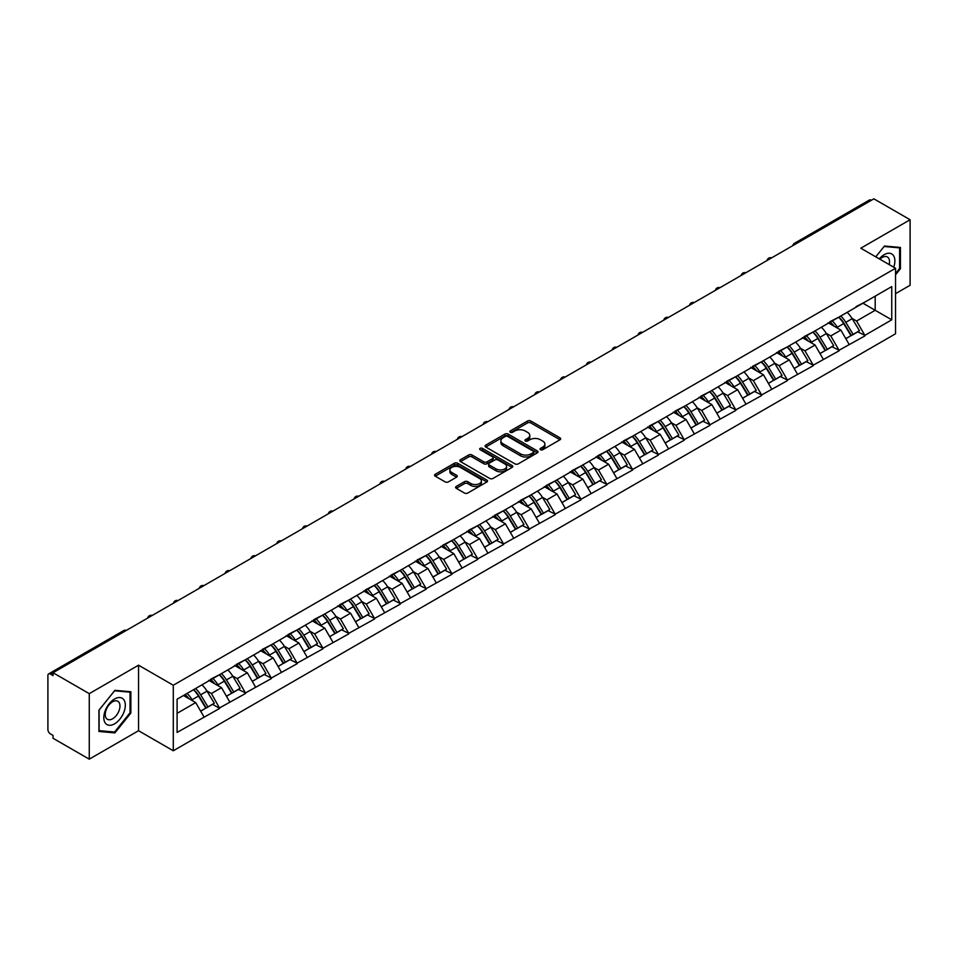 <?xml version="1.0" encoding="UTF-8"?>
<svg xmlns="http://www.w3.org/2000/svg" width="958" height="958" viewBox="0 0 958 958"><rect width="100%" height="100%" fill="white"/><g stroke="black" fill="none" stroke-linecap="round" stroke-linejoin="round"><path stroke-width="1.44" d="M540.504 449.709A1.605 0.922 0 0 0 542.779 449.709L560.023 439.746A2.299 1.329 0 0 0 560.705 438.812A2.299 1.329 0 0 0 560.023 437.866L530.804 420.993A2.299 1.329 0 0 0 527.559 420.993L510.303 430.956A1.605 0.922 0 0 0 509.824 431.615A1.605 0.922 0 0 0 510.303 432.274A1.605 0.922 0 0 0 512.578 432.274L514.805 430.98A7.353 4.239 0 0 1 525.2 430.98L527.63 432.381A7.353 4.239 0 0 1 529.786 435.387A7.353 4.239 0 0 1 527.63 438.381L525.403 439.674A1.605 0.922 0 0 0 524.936 440.333A1.605 0.922 0 0 0 525.403 440.991A1.605 0.922 0 0 0 527.678 440.991L529.906 439.698A7.353 4.239 0 0 1 540.3 439.698L542.731 441.099A7.353 4.239 0 0 1 544.886 444.105A7.353 4.239 0 0 1 542.731 447.111L540.504 448.392A1.605 0.922 0 0 0 540.037 449.051A1.605 0.922 0 0 0 540.504 449.709L540.504 448.392M456.271 486.436A2.299 1.329 0 0 0 455.601 487.371A2.299 1.329 0 0 0 456.271 488.305L464.474 493.047A2.299 1.329 0 0 0 467.72 493.047L486.88 481.982A2.299 1.329 0 0 0 487.55 481.036A2.299 1.329 0 0 0 486.88 480.102L457.649 463.229A2.299 1.329 0 0 0 454.403 463.229L435.243 474.294A2.299 1.329 0 0 0 434.573 475.228A2.299 1.329 0 0 0 435.243 476.162L445.147 481.886A2.299 1.329 0 0 0 448.392 481.886L456.595 477.156A2.299 1.329 0 0 0 457.265 476.21A2.299 1.329 0 0 0 456.595 475.276L451.685 472.438A6.143 3.545 0 0 1 449.889 469.935A6.143 3.545 0 0 1 453.673 466.654A6.143 3.545 0 0 1 460.367 467.42L479.611 478.533A6.143 3.545 0 0 1 481.407 481.036A6.143 3.545 0 0 1 477.623 484.317A6.143 3.545 0 0 1 470.929 483.55L467.72 481.694A2.299 1.329 0 0 0 464.474 481.694L456.271 486.436L456.271 488.305M138.551 665.187L89.262 693.652L53.025 672.732L873.876 198.833L910.1 219.741L860.799 248.206L895.538 268.264L173.29 685.245L138.551 665.187L138.551 730.715L173.29 750.773L173.29 685.245M514.973 463.888A2.299 1.329 0 0 0 518.218 463.888L537.378 452.823A2.299 1.329 0 0 0 538.049 451.889A2.299 1.329 0 0 0 537.378 450.943L508.147 434.07A2.299 1.329 0 0 0 504.902 434.07L485.742 445.135A2.299 1.329 0 0 0 485.071 446.069A2.299 1.329 0 0 0 485.742 447.015L514.973 463.888M480.784 450.056A1.605 0.922 0 0 1 482.413 450.284L482.413 448.368L512.123 465.528A2.299 1.329 0 0 1 512.805 466.462A2.299 1.329 0 0 1 512.123 467.396L492.963 478.461A2.299 1.329 0 0 1 489.718 478.461L460.487 461.588L460.487 459.708A2.299 1.329 0 0 0 459.816 460.654A2.299 1.329 0 0 0 460.487 461.588M460.487 459.708L468.69 454.978A2.299 1.329 0 0 1 471.935 454.978L483.79 461.828A2.299 1.329 0 0 0 487.035 461.828L492.484 458.678A2.299 1.329 0 0 0 493.154 457.744A2.299 1.329 0 0 0 492.484 456.81L480.138 449.685A1.605 0.922 0 0 1 479.671 449.027A1.605 0.922 0 0 1 480.665 448.164A1.605 0.922 0 0 1 482.413 448.368M173.29 750.773L895.538 333.779L895.538 268.264M193.588 689.676A15.675 9.053 -120 0 1 198.953 695.951L206.257 708.01L212.628 704.334L219.693 708.405L211.419 693.508L206.844 690.862M219.693 708.405L177.098 732.427L177.098 699.196L891.742 286.598L891.742 319.84L864.858 335.36L856.584 321.026L851.997 318.379M838.753 317.194A15.675 9.053 -120 0 1 844.118 323.469L851.423 335.528L857.793 331.851L864.858 335.36M864.858 335.935L839.052 350.257L830.778 335.935L826.191 333.288M812.947 332.091A15.675 9.053 -120 0 1 818.312 338.366L825.616 350.424L831.987 346.748L839.052 350.257M839.052 350.832L813.246 365.154L804.971 350.832L800.385 348.185M787.141 346.988A15.675 9.053 -120 0 1 792.505 353.262L799.81 365.321L806.181 361.645L813.246 365.154M813.246 365.728L787.44 380.051L779.165 365.728L774.579 363.082M761.335 361.885A15.675 9.053 -120 0 1 766.699 368.159L774.004 380.23L780.375 376.542L787.44 380.051M787.44 380.625L761.634 394.947L753.359 380.625L748.773 377.979M735.528 376.793A15.675 9.053 -120 0 1 740.893 383.056L748.198 395.127L754.569 391.451L761.634 394.947M761.634 395.522L735.828 409.856L727.553 395.522L722.967 392.876M709.722 391.69A15.675 9.053 -120 0 1 715.087 397.965L722.392 410.024L728.763 406.348L735.828 409.856M735.828 410.431L710.022 424.753L701.747 410.431L697.161 407.785M683.916 406.587A15.675 9.053 -120 0 1 689.281 412.862L696.586 424.921L702.956 421.245L710.022 424.753M710.022 425.328L684.216 439.65L675.941 425.328L671.354 422.682M658.11 421.484A15.675 9.053 -120 0 1 663.475 427.759L670.78 439.818L677.15 436.141L684.216 439.65M684.216 440.225L658.409 454.547L650.135 440.225L645.548 437.578M632.304 436.381A15.675 9.053 -120 0 1 637.669 442.656L644.974 454.727L651.344 451.038L658.409 454.547M658.409 455.122L632.603 469.444L624.329 455.122L619.742 452.475M606.486 451.29A15.675 9.053 -120 0 1 611.863 457.553L619.167 469.624L625.526 465.947L632.603 469.444M632.603 470.019L606.797 484.353L598.522 470.019L593.936 467.372M580.68 466.187A15.675 9.053 -120 0 1 586.057 472.462L593.361 484.52L599.72 480.844L606.797 484.353M606.797 484.928L580.991 499.25L572.716 484.916L568.13 482.281M554.874 481.084A15.675 9.053 -120 0 1 560.25 487.359L567.555 499.417L573.914 495.741L580.991 499.25M580.991 499.825L555.173 514.147L546.91 499.825L542.324 497.178M529.067 495.981A15.675 9.053 -120 0 1 534.444 502.255L541.749 514.314L548.108 510.638L555.173 514.147M555.173 514.721L529.367 529.044L521.104 514.721L516.518 512.075M503.261 510.877A15.675 9.053 -120 0 1 508.626 517.152L515.943 529.211L522.302 525.535L529.367 529.044M529.367 529.618L503.561 543.94L495.298 529.618L490.712 526.972M477.455 525.786A15.675 9.053 -120 0 1 482.82 532.049L490.125 544.12L496.495 540.444L503.561 543.94M503.561 544.515L477.755 558.849L469.492 544.515L464.905 541.869M451.649 540.683A15.675 9.053 -120 0 1 457.014 546.958L464.319 559.017L470.689 555.341L477.755 558.849M477.755 559.412L451.948 573.746L443.686 559.412L439.099 556.778M425.843 555.58A15.675 9.053 -120 0 1 431.208 561.855L438.513 573.914L444.883 570.238L451.948 573.746M451.948 574.321L426.142 588.643L417.88 574.321L413.293 571.675M400.037 570.477A15.675 9.053 -120 0 1 405.402 576.752L412.706 588.811L419.077 585.134L426.142 588.643M426.142 589.218L400.336 603.54L392.073 589.218L387.487 586.571M374.231 585.374A15.675 9.053 -120 0 1 379.596 591.649L386.9 603.708L393.271 600.031L400.336 603.54M400.336 604.115L374.53 618.437L366.267 604.115L361.681 601.468M348.425 600.271A15.675 9.053 -120 0 1 353.789 606.546L361.094 618.617L367.465 614.94L374.53 618.437M374.53 619.012L348.724 633.346L340.461 619.012L335.875 616.365M322.618 615.18A15.675 9.053 -120 0 1 327.983 621.455L335.288 633.513L341.659 629.837L348.724 633.346M348.724 633.909L322.918 648.243L314.655 633.909L310.069 631.274M296.812 630.077A15.675 9.053 -120 0 1 302.177 636.351L309.482 648.41L315.853 644.734L322.918 648.243M322.918 648.817L297.112 663.14L288.837 648.817L284.263 646.171M271.006 644.974A15.675 9.053 -120 0 1 276.371 651.248L283.676 663.307L290.046 659.631L297.112 663.14M297.112 663.714L271.306 678.036L263.031 663.714L258.456 661.068M245.2 659.87A15.675 9.053 -120 0 1 250.565 666.145L257.87 678.204L264.24 674.528L271.306 678.036M271.306 678.611L245.499 692.933L237.225 678.611L232.65 675.965M219.394 674.767A15.675 9.053 -120 0 1 224.759 681.042L232.064 693.113L238.434 689.437L245.499 692.933M245.499 693.508L219.693 707.842M210.928 679.09L219.693 674.6M211.419 693.508L221.514 687.688L208.772 680.336M229.788 702.01L221.514 687.688M236.734 664.193L245.499 659.703M237.225 678.611L247.32 672.779L234.578 665.427M255.594 687.114L247.32 672.779M262.54 649.285L271.306 644.806M263.031 663.714L273.126 657.883L260.384 650.53M281.401 672.217L273.126 657.883M288.346 634.388L297.112 629.897M288.837 648.817L298.932 642.986L286.191 635.633M307.207 657.308L298.932 642.986M314.152 619.491L322.918 615M314.655 633.909L324.738 628.089L311.997 620.736M333.013 642.411L324.738 628.089M339.958 604.594L348.724 600.103M340.461 619.012L350.544 613.192L337.803 605.839M358.819 627.514L350.544 613.192M365.764 589.697L374.53 585.206M366.267 604.115L376.35 598.295L363.621 590.93M384.625 612.617L376.35 598.295M391.571 574.8L400.336 570.309M392.073 589.218L402.156 583.386L389.427 576.033M410.431 597.72L402.156 583.386M417.377 559.891L426.142 555.4M417.88 574.321L427.963 568.489L415.233 561.137M436.237 582.811L427.963 568.489M443.183 544.994L451.948 540.504M443.686 559.412L453.769 553.592L441.039 546.24M462.043 567.914L453.769 553.592M468.989 530.097L477.755 525.607M469.492 544.515L479.575 538.695L466.845 531.343M487.85 553.017L479.575 538.695M494.795 515.2L503.561 510.71M495.298 529.618L505.381 523.798L492.651 516.434M513.656 538.121L505.381 523.798M520.601 500.304L529.367 495.813M521.104 514.721L531.187 508.89L518.458 501.537M539.462 523.224L531.187 508.89M546.407 485.395L555.173 480.904M546.91 499.825L556.993 493.993L544.264 486.64M565.268 508.327L556.993 493.993M572.213 470.498L580.991 466.007M572.716 484.916L582.799 479.096L570.07 471.743M591.074 493.418L582.799 479.096M598.02 455.601L606.797 451.11M598.522 470.019L608.605 464.199L595.876 456.846M616.88 478.521L608.605 464.199M623.826 440.704L632.603 436.213M624.329 455.122L634.424 449.302L621.682 441.937M642.686 463.624L634.424 449.302M649.632 425.807L658.409 421.316M650.135 440.225L660.23 434.393L647.488 427.04M668.492 448.727L660.23 434.393M675.438 410.898L684.216 406.42M675.941 425.328L686.036 419.496L673.294 412.144M694.299 433.83L686.036 419.496M701.244 396.001L710.022 391.511M701.747 410.431L711.842 404.599L699.1 397.247M720.105 418.921L711.842 404.599M727.05 381.104L735.828 376.614M727.553 395.522L737.648 389.702L724.907 382.35M745.911 404.025L737.648 389.702M752.868 366.207L761.634 361.717M753.359 380.625L763.454 374.806L750.713 367.441M771.717 389.128L763.454 374.806M778.674 351.311L787.44 346.82M779.165 365.728L789.26 359.897L776.519 352.544M797.523 374.231L789.26 359.897M804.481 336.402L813.246 331.923M804.971 350.832L815.066 345L802.325 337.647M823.329 359.334L815.066 345M830.287 321.505L839.052 317.014M830.778 335.935L840.873 330.103L828.131 322.75M849.135 344.425L840.873 330.103M871.385 200.258L796.457 243.524M795.391 244.134A3.509 2.024 120 0 1 796.29 243.428A3.509 2.024 60 0 0 794.529 243.26L869.469 199.994A3.509 2.024 60 0 1 871.229 200.162M856.093 306.608L864.858 302.117M856.584 321.026L875.193 310.284L875.193 296.154L891.742 286.598M862.954 303.219L891.742 319.84M895.538 293.663L910.1 285.268L910.1 219.741M89.262 693.652L89.262 759.167L53.025 738.259L53.025 735.397L50.379 733.864A3.509 2.024 -120 0 1 47.9 729.565L47.9 675.51A3.509 2.024 -120 0 1 48.63 673.905A3.509 2.024 -120 0 1 50.379 674.073L53.025 675.606L53.025 672.732M89.262 759.167L138.551 730.715M177.098 713.327L195.707 702.585L183.469 695.52M203.982 716.907L195.707 702.585M843.759 323.744L844.573 324.223M817.952 338.641L818.767 339.12M792.134 353.55L792.961 354.017M766.328 368.447L767.154 368.914M740.522 383.344L741.348 383.811M714.716 398.241L715.542 398.72M688.91 413.137L689.736 413.616M663.104 428.034L663.93 428.513M637.298 442.943L638.124 443.41M611.491 457.84L612.318 458.307M585.685 472.737L586.512 473.216M559.879 487.634L560.705 488.113M534.073 502.531L534.899 503.01M508.267 517.44L509.093 517.907M482.461 532.337L483.287 532.804M456.655 547.234L457.481 547.713M430.849 562.13L431.675 562.609M405.042 577.027L405.857 577.506M379.236 591.936L380.051 592.403M353.43 606.833L354.244 607.3M327.624 621.73L328.438 622.209M301.818 636.627L302.632 637.106M276.012 651.524L276.826 652.003M250.206 666.433L251.02 666.9M224.4 681.33L225.214 681.797M198.593 696.226L199.408 696.694M895.538 274.802L900.424 268.731L900.424 247.451L884.462 246.026L875.768 256.84L884.126 246.493L899.598 247.871L899.598 268.503L895.538 273.545M130.863 691.748L114.9 690.323L98.937 710.177L98.937 731.469L114.9 732.894L130.863 713.039L130.863 691.748M541.15 449.937L542.731 449.015A7.353 4.239 0 0 0 544.886 446.021L544.886 444.105M529.786 435.387L529.786 437.291A7.353 4.239 0 0 1 527.63 440.297L526.038 441.219M559.999 439.758L530.804 422.909A2.299 1.329 0 0 0 527.559 422.909L510.937 432.501M537.342 452.847L508.147 435.986A2.299 1.329 0 0 0 504.902 435.986L485.766 447.027L485.742 445.135M533.319 452.547A1.605 0.922 0 0 0 533.786 451.889A1.605 0.922 0 0 0 533.319 451.23L507.656 436.417A1.605 0.922 0 0 0 505.393 436.417L503.034 437.782A7.353 4.239 0 0 0 500.878 440.776A7.353 4.239 0 0 0 503.034 443.782L520.565 453.9A7.353 4.239 0 0 0 530.96 453.9L533.319 452.547L533.319 454.451A1.605 0.922 0 0 0 533.786 453.793L533.786 451.889M500.878 440.776L500.878 442.692A7.353 4.239 0 0 0 503.034 445.686L503.034 443.782M533.319 454.451L530.96 455.816A7.353 4.239 0 0 1 520.565 455.816L503.034 445.686M460.523 461.612L468.69 456.894L468.69 454.978M493.154 457.744L493.154 459.66A2.299 1.329 0 0 1 492.484 460.594L487.035 463.732A2.299 1.329 0 0 1 483.79 463.732L471.935 456.894A2.299 1.329 0 0 0 468.69 456.894M482.413 450.284L512.099 467.42M496.088 468.929A6.143 3.545 0 0 0 502.782 469.695A6.143 3.545 0 0 0 506.578 466.414A6.143 3.545 0 0 0 504.782 463.911L498.004 459.996A2.299 1.329 0 0 0 494.747 459.996L489.31 463.133A2.299 1.329 0 0 0 488.64 464.067A2.299 1.329 0 0 0 489.31 465.013L496.088 468.929L496.088 470.833A6.143 3.545 0 0 0 502.782 471.599A6.143 3.545 0 0 0 506.578 468.33L506.578 466.414M488.64 464.067L488.64 465.983A2.299 1.329 0 0 0 489.31 466.917L489.31 465.013M496.088 470.833L489.31 466.917M481.407 481.036L481.407 482.952A6.143 3.545 0 0 1 477.623 486.233A6.143 3.545 0 0 1 470.929 485.455L467.72 483.61A2.299 1.329 0 0 0 464.474 483.61L456.295 488.329M449.889 469.935L449.889 471.839A6.143 3.545 0 0 0 451.685 474.354L451.685 472.438M456.559 477.168L451.685 474.354M486.844 481.994L457.649 465.145A2.299 1.329 0 0 0 454.403 465.145L435.267 476.186M899.598 268.252L900.424 268.731M130.037 712.56L130.863 713.039M113.212 731.924L114.9 732.894M847.147 312.344A19.184 11.077 60 0 1 852.177 318.667L845.806 322.343A19.184 11.077 -120 0 0 840.777 316.02M845.806 322.343L853.111 334.402L859.482 330.726L852.177 318.667M851.423 335.528L853.111 334.402M857.793 331.851L859.482 330.726M829.808 321.78A15.675 9.053 60 0 1 834.131 326.211M832.263 320.942A19.184 11.077 60 0 1 837.292 327.265L838.01 328.45M845.854 338.737L850.955 335.647L843.651 323.588A19.184 11.077 -120 0 0 838.633 317.266M850.955 335.647L845.794 338.629M821.341 327.241A19.184 11.077 60 0 1 826.371 333.564L820 337.24A19.184 11.077 -120 0 0 814.971 330.917M820 337.24L827.305 349.299L833.676 345.622L826.371 333.564M825.616 350.424L827.305 349.299M831.987 346.748L833.676 345.622M804.001 336.677A15.675 9.053 60 0 1 808.324 341.12M806.456 335.839A19.184 11.077 60 0 1 811.474 342.162L812.204 343.347M820.048 353.634L825.149 350.544L817.845 338.485A19.184 11.077 -120 0 0 812.827 332.163M825.149 350.544L819.988 353.526M795.535 342.138A19.184 11.077 60 0 1 800.565 348.461L794.194 352.137A19.184 11.077 -120 0 0 789.164 345.814M794.194 352.137L801.499 364.208L807.869 360.531L800.565 348.461M799.81 365.321L801.499 364.208M806.181 361.645L807.869 360.531M778.195 351.574A15.675 9.053 60 0 1 782.518 356.017M780.65 350.736A19.184 11.077 60 0 1 785.668 357.059L786.398 358.244M794.242 368.543L799.343 365.441L792.038 353.382A19.184 11.077 -120 0 0 787.009 347.059M799.343 365.441L794.182 368.423M769.729 357.047A19.184 11.077 60 0 1 774.759 363.357L768.388 367.046A19.184 11.077 -120 0 0 763.358 360.723M768.388 367.046L775.693 379.105L782.063 375.428L774.759 363.357M774.004 380.23L775.693 379.105M780.375 376.542L782.063 375.428M752.389 366.483A15.675 9.053 60 0 1 756.712 370.914M754.844 365.633A19.184 11.077 60 0 1 759.862 371.955L760.592 373.153M768.436 383.44L773.537 380.338L766.232 368.279A19.184 11.077 -120 0 0 761.203 361.956M773.537 380.338L768.376 383.332M743.923 371.944A19.184 11.077 60 0 1 748.952 378.266L742.582 381.943A19.184 11.077 -120 0 0 737.552 375.62M742.582 381.943L749.886 394.001L756.257 390.325L748.952 378.266M748.198 395.127L749.886 394.001M754.569 391.451L756.257 390.325M726.583 381.38A15.675 9.053 60 0 1 730.906 385.811M729.038 380.542A19.184 11.077 60 0 1 734.056 386.852L734.786 388.05M742.63 398.336L747.731 395.247L740.426 383.176A19.184 11.077 -120 0 0 735.397 376.853M747.731 395.247L742.57 398.229M718.117 386.84A19.184 11.077 60 0 1 723.146 393.163L716.776 396.84A19.184 11.077 -120 0 0 711.746 390.517M716.776 396.84L724.08 408.898L730.451 405.222L723.146 393.163M722.392 410.024L724.08 408.898M728.763 406.348L730.451 405.222M700.777 396.277A15.675 9.053 60 0 1 705.1 400.707M703.232 395.438A19.184 11.077 60 0 1 708.249 401.761L708.98 402.947M716.824 413.233L721.925 410.144L714.62 398.085A19.184 11.077 -120 0 0 709.591 391.762M721.925 410.144L716.764 413.126M893.718 267.21A15.208 8.778 120 0 0 893.443 255.535A15.208 8.778 120 0 0 879.252 258.864M889.168 264.576A10.406 6.011 120 0 0 888.545 258.049A10.406 6.011 120 0 0 887.371 256.972A10.406 6.011 120 0 0 879.887 259.223M898.568 247.284L899.598 247.871M105.26 723.003A15.208 8.778 120 0 0 119.942 719.063A15.208 8.778 120 0 0 123.881 699.831A15.208 8.778 120 0 0 109.188 703.771A15.208 8.778 120 0 0 105.26 723.003M106.23 718.225A10.406 6.011 120 0 0 107.404 719.302A10.406 6.011 120 0 0 117.092 714.44A10.406 6.011 120 0 0 118.984 702.358A10.406 6.011 120 0 0 117.81 701.268A10.406 6.011 120 0 0 108.122 706.13A10.406 6.011 120 0 0 106.23 718.225M114.565 690.79L130.037 692.179L130.037 712.8L114.565 732.044L99.105 730.655L99.105 710.034L114.565 690.79M129.007 691.58L130.037 692.179M692.311 401.737A19.184 11.077 60 0 1 697.34 408.06L690.969 411.736A19.184 11.077 -120 0 0 685.94 405.414M690.969 411.736L698.274 423.795L704.645 420.119L697.34 408.06M696.586 424.921L698.274 423.795M702.956 421.245L704.645 420.119M674.971 411.174A15.675 9.053 60 0 1 679.294 415.604M677.426 410.335A19.184 11.077 60 0 1 682.443 416.658L683.162 417.844M691.017 428.13L696.119 425.041L688.814 412.982A19.184 11.077 -120 0 0 683.784 406.659M696.119 425.041L690.957 428.022M666.505 416.634A19.184 11.077 60 0 1 671.534 422.957L665.163 426.633A19.184 11.077 -120 0 0 660.134 420.311M665.163 426.633L672.468 438.704L678.839 435.016L671.534 422.957M670.78 439.818L672.468 438.704M677.15 436.141L678.839 435.016M649.165 426.071A15.675 9.053 60 0 1 653.488 430.513M651.62 425.232A19.184 11.077 60 0 1 656.637 431.555L657.356 432.741M665.211 443.039L670.313 439.938L663.008 427.879A19.184 11.077 -120 0 0 657.978 421.556M670.313 439.938L665.151 442.919M640.698 431.543A19.184 11.077 60 0 1 645.728 437.854L639.357 441.542A19.184 11.077 -120 0 0 634.328 435.219M639.357 441.542L646.662 453.601L653.033 449.925L645.728 437.854M644.974 454.727L646.662 453.601M651.344 451.038L653.033 449.925M623.359 440.979A15.675 9.053 60 0 1 627.682 445.41M625.802 440.129A19.184 11.077 60 0 1 630.831 446.452L631.55 447.649M639.405 457.936L644.506 454.834L637.202 442.776A19.184 11.077 -120 0 0 632.172 436.453M644.506 454.834L639.345 457.828M614.892 446.44A19.184 11.077 60 0 1 619.922 452.763L613.551 456.439A19.184 11.077 -120 0 0 608.522 450.116M613.551 456.439L620.856 468.498L627.227 464.822L619.922 452.763M619.167 469.624L620.856 468.498M625.526 465.947L627.227 464.822M597.553 455.876A15.675 9.053 60 0 1 601.875 460.307M599.995 455.038A19.184 11.077 60 0 1 605.025 461.349L605.743 462.546M613.599 472.833L618.7 469.743L611.396 457.673A19.184 11.077 -120 0 0 606.366 451.35M618.7 469.743L613.539 472.725M589.086 461.337A19.184 11.077 60 0 1 594.116 467.66L587.745 471.336A19.184 11.077 -120 0 0 582.715 465.013M587.745 471.336L595.05 483.395L601.42 479.719L594.116 467.66M593.361 484.52L595.05 483.395M599.72 480.844L601.42 479.719M571.746 470.773A15.675 9.053 60 0 1 576.069 475.204M574.189 469.935A19.184 11.077 60 0 1 579.219 476.258L579.937 477.443M587.793 487.73L592.894 484.64L585.589 472.581A19.184 11.077 -120 0 0 580.56 466.259M592.894 484.64L587.733 487.622M563.28 476.234A19.184 11.077 60 0 1 568.298 482.557L561.939 486.233A19.184 11.077 -120 0 0 556.909 479.91M561.939 486.233L569.244 498.292L575.614 494.615L568.298 482.557M567.555 499.417L569.244 498.292M573.914 495.741L575.614 494.615M545.94 485.67A15.675 9.053 60 0 1 550.263 490.101M548.383 484.832A19.184 11.077 60 0 1 553.413 491.155L554.131 492.34M561.987 502.627L567.088 499.537L559.783 487.478A19.184 11.077 -120 0 0 554.754 481.156M567.088 499.537L561.927 502.519M537.474 491.131A19.184 11.077 60 0 1 542.491 497.453L536.133 501.13A19.184 11.077 -120 0 0 531.103 494.807M536.133 501.13L543.437 513.201L549.808 509.512L542.491 497.453M541.749 514.314L543.437 513.201M548.108 510.638L549.808 509.512M520.134 500.567A15.675 9.053 60 0 1 524.457 505.01M522.577 499.729A19.184 11.077 60 0 1 527.607 506.052L528.325 507.237M536.181 517.536L541.282 514.434L533.977 502.375A19.184 11.077 -120 0 0 528.948 496.052M541.282 514.434L536.109 517.416M511.668 506.028A19.184 11.077 60 0 1 516.685 512.35L510.327 516.027A19.184 11.077 -120 0 0 505.297 509.716M510.327 516.027L517.631 528.097L523.99 524.421L516.685 512.35M515.943 529.211L517.631 528.097M522.302 525.535L523.99 524.421M494.328 515.464A15.675 9.053 60 0 1 498.651 519.907M496.771 514.626A19.184 11.077 60 0 1 501.8 520.948L502.519 522.146M510.375 532.432L515.476 529.331L508.171 517.272A19.184 11.077 -120 0 0 503.142 510.949M515.476 529.331L510.303 532.325M485.862 520.936A19.184 11.077 60 0 1 490.879 527.259L484.52 530.936A19.184 11.077 -120 0 0 479.491 524.613M484.52 530.936L491.825 542.994L498.184 539.318L490.879 527.259M490.125 544.12L491.825 542.994M496.495 540.444L498.184 539.318M468.522 530.373A15.675 9.053 60 0 1 472.845 534.803M470.965 529.523A19.184 11.077 60 0 1 475.994 535.845L476.713 537.043M484.568 547.329L489.67 544.24L482.365 532.169A19.184 11.077 -120 0 0 477.335 525.846M489.67 544.24L484.497 547.222M460.056 535.833A19.184 11.077 60 0 1 465.073 542.156L458.714 545.832A19.184 11.077 -120 0 0 453.685 539.51M458.714 545.832L466.019 557.891L472.378 554.215L465.073 542.156M464.319 559.017L466.019 557.891M470.689 555.341L472.378 554.215M442.716 545.27A15.675 9.053 60 0 1 447.039 549.7M445.159 544.431A19.184 11.077 60 0 1 450.188 550.754L450.907 551.94M458.762 562.226L463.864 559.137L456.559 547.078A19.184 11.077 -120 0 0 451.529 540.755M463.864 559.137L458.69 562.118M434.249 550.73A19.184 11.077 60 0 1 439.267 557.053L432.908 560.729A19.184 11.077 -120 0 0 427.879 554.407M432.908 560.729L440.213 572.788L446.572 569.112L439.267 557.053M438.513 573.914L440.213 572.788M444.883 570.238L446.572 569.112M416.91 560.167A15.675 9.053 60 0 1 421.233 564.597M419.353 559.328A19.184 11.077 60 0 1 424.382 565.651L425.101 566.837M432.956 577.123L438.057 574.034L430.753 561.975A19.184 11.077 -120 0 0 425.723 555.652M438.057 574.034L432.884 577.015M408.443 565.627A19.184 11.077 60 0 1 413.461 571.95L407.09 575.626A19.184 11.077 -120 0 0 402.073 569.303M407.09 575.626L414.407 587.685L420.766 584.009L413.461 571.95M412.706 588.811L414.407 587.685M419.077 585.134L420.766 584.009M391.104 575.063A15.675 9.053 60 0 1 395.426 579.506M393.546 574.225A19.184 11.077 60 0 1 398.576 580.548L399.294 581.734M407.15 592.032L412.251 588.931L404.947 576.872A19.184 11.077 -120 0 0 399.917 570.549M412.251 588.931L407.078 591.912M382.625 580.524A19.184 11.077 60 0 1 387.655 586.847L381.284 590.523A19.184 11.077 -120 0 0 376.266 584.212M381.284 590.523L388.589 602.594L394.959 598.918L387.655 586.847M386.9 603.708L388.589 602.594M393.271 600.031L394.959 598.918M365.297 589.96A15.675 9.053 60 0 1 369.62 594.403M367.74 589.122A19.184 11.077 60 0 1 372.77 595.445L373.488 596.642M381.344 606.929L386.445 603.827L379.14 591.769A19.184 11.077 -120 0 0 374.111 585.446M386.445 603.827L381.272 606.821M356.819 595.433A19.184 11.077 60 0 1 361.849 601.756L355.478 605.432A19.184 11.077 -120 0 0 350.46 599.109M355.478 605.432L362.783 617.491L369.153 613.815L361.849 601.756M361.094 618.617L362.783 617.491M367.465 614.94L369.153 613.815M339.491 604.869A15.675 9.053 60 0 1 343.814 609.3M341.934 604.019A19.184 11.077 60 0 1 346.964 610.342L347.682 611.539M355.538 621.826L360.639 618.736L353.334 606.665A19.184 11.077 -120 0 0 348.305 600.343M360.639 618.736L355.466 621.718M331.013 610.33A19.184 11.077 60 0 1 336.042 616.653L329.672 620.329A19.184 11.077 -120 0 0 324.654 614.006M329.672 620.329L336.976 632.388L343.347 628.711L336.042 616.653M335.288 633.513L336.976 632.388M341.659 629.837L343.347 628.711M313.685 619.766A15.675 9.053 60 0 1 318.008 624.197M316.128 618.928A19.184 11.077 60 0 1 321.158 625.251L321.876 626.436M329.732 636.723L334.833 633.633L327.528 621.574A19.184 11.077 -120 0 0 322.499 615.252M334.833 633.633L329.66 636.615M305.207 625.227A19.184 11.077 60 0 1 310.236 631.55L303.866 635.226A19.184 11.077 -120 0 0 298.848 628.903M303.866 635.226L311.17 647.285L317.541 643.608L310.236 631.55M309.482 648.41L311.17 647.285M315.853 644.734L317.541 643.608M287.879 634.663A15.675 9.053 60 0 1 292.202 639.094M290.322 633.825A19.184 11.077 60 0 1 295.351 640.148L296.07 641.333M303.925 651.62L309.027 648.53L301.722 636.471A19.184 11.077 -120 0 0 296.693 630.148M309.027 648.53L303.854 651.512M279.401 640.124A19.184 11.077 60 0 1 284.43 646.446L278.06 650.123A19.184 11.077 -120 0 0 273.042 643.8M278.06 650.123L285.364 662.182L291.735 658.505L284.43 646.446M283.676 663.307L285.364 662.182M290.046 659.631L291.735 658.505M262.073 649.56A15.675 9.053 60 0 1 266.396 654.003M264.516 648.722A19.184 11.077 60 0 1 269.545 655.044L270.264 656.23M278.119 666.529L283.221 663.427L275.916 651.368A19.184 11.077 -120 0 0 270.886 645.045M283.221 663.427L278.048 666.409M253.595 655.021A19.184 11.077 60 0 1 258.624 661.343L252.253 665.02A19.184 11.077 -120 0 0 247.236 658.697M252.253 665.02L259.558 677.09L265.929 673.414L258.624 661.343M257.87 678.204L259.558 677.09M264.24 674.528L265.929 673.414M236.267 664.457A15.675 9.053 60 0 1 240.59 668.9M238.71 663.619A19.184 11.077 60 0 1 243.739 669.941L244.458 671.127M252.313 681.425L257.415 678.324L250.11 666.265A19.184 11.077 -120 0 0 245.08 659.942M257.415 678.324L252.241 681.318M227.788 669.929A19.184 11.077 60 0 1 232.818 676.252L226.447 679.929A19.184 11.077 -120 0 0 221.418 673.606M226.447 679.929L233.752 691.987L240.123 688.311L232.818 676.252M232.064 693.113L233.752 691.987M238.434 689.437L240.123 688.311M210.461 679.366A15.675 9.053 60 0 1 214.784 683.796M212.904 678.515A19.184 11.077 60 0 1 217.933 684.838L218.652 686.036M226.495 696.322L231.608 693.233L224.304 681.162A19.184 11.077 -120 0 0 219.274 674.839M231.608 693.233L226.435 696.215M201.982 684.826A19.184 11.077 60 0 1 207.012 691.149L200.641 694.825A19.184 11.077 -120 0 0 195.612 688.503M200.641 694.825L207.946 706.884L214.317 703.208L207.012 691.149M206.257 708.01L207.946 706.884M212.628 704.334L214.317 703.208M185.074 694.586A15.675 9.053 60 0 1 188.977 698.693M187.097 693.424A19.184 11.077 60 0 1 192.127 699.747L192.845 700.933M200.689 711.219L205.802 708.13L198.498 696.059A19.184 11.077 -120 0 0 193.468 689.748M205.802 708.13L200.629 711.111M125.486 630.903L50.379 674.073M126.205 630.484A3.509 2.024 -60 0 0 125.318 630.807A3.509 2.024 -120 0 0 123.57 630.639L48.63 673.905M769.585 259.031A3.509 2.024 120 0 1 770.483 258.325A3.509 2.024 -60 0 1 771.37 258.001M743.779 273.928A3.509 2.024 120 0 1 744.677 273.234A3.509 2.024 -60 0 1 745.563 272.91M717.973 288.837A3.509 2.024 120 0 1 718.871 288.13A3.509 2.024 -60 0 1 719.757 287.807M692.167 303.734A3.509 2.024 120 0 1 693.065 303.027A3.509 2.024 -60 0 1 693.951 302.704M666.361 318.631A3.509 2.024 120 0 1 667.259 317.924A3.509 2.024 -60 0 1 668.145 317.601M640.555 333.528A3.509 2.024 120 0 1 641.453 332.821A3.509 2.024 -60 0 1 642.339 332.498M614.749 348.425A3.509 2.024 120 0 1 615.647 347.73A3.509 2.024 -60 0 1 616.533 347.407M588.942 363.333A3.509 2.024 120 0 1 589.841 362.627A3.509 2.024 -60 0 1 590.727 362.304M563.136 378.23A3.509 2.024 120 0 1 564.034 377.524A3.509 2.024 -60 0 1 564.921 377.201M537.33 393.127A3.509 2.024 120 0 1 538.228 392.421A3.509 2.024 -60 0 1 539.115 392.097M511.524 408.024A3.509 2.024 120 0 1 512.41 407.318A3.509 2.024 -60 0 1 513.308 406.994M485.718 422.921A3.509 2.024 120 0 1 486.604 422.215A3.509 2.024 -60 0 1 487.502 421.891M459.912 437.83A3.509 2.024 120 0 1 460.798 437.123A3.509 2.024 -60 0 1 461.696 436.8M434.106 452.727A3.509 2.024 120 0 1 434.992 452.02A3.509 2.024 -60 0 1 435.89 451.697M408.3 467.624A3.509 2.024 120 0 1 409.186 466.917A3.509 2.024 -60 0 1 410.084 466.594M382.493 482.521A3.509 2.024 120 0 1 383.38 481.814A3.509 2.024 -60 0 1 384.278 481.491M356.687 497.418A3.509 2.024 120 0 1 357.574 496.711A3.509 2.024 -60 0 1 358.472 496.388M330.881 512.326A3.509 2.024 120 0 1 331.767 511.62A3.509 2.024 -60 0 1 332.666 511.297M305.075 527.223A3.509 2.024 120 0 1 305.961 526.517A3.509 2.024 -60 0 1 306.859 526.193M279.269 542.12A3.509 2.024 120 0 1 280.155 541.414A3.509 2.024 -60 0 1 281.053 541.09M253.463 557.017A3.509 2.024 120 0 1 254.349 556.311A3.509 2.024 -60 0 1 255.247 555.987M227.657 571.914A3.509 2.024 120 0 1 228.543 571.207A3.509 2.024 -60 0 1 229.441 570.884M201.851 586.811A3.509 2.024 120 0 1 202.737 586.116A3.509 2.024 -60 0 1 203.635 585.793M176.044 601.72A3.509 2.024 120 0 1 176.931 601.013A3.509 2.024 -60 0 1 177.829 600.69M150.238 616.617A3.509 2.024 120 0 1 151.125 615.91A3.509 2.024 -60 0 1 152.011 615.587M542.731 449.015L542.731 447.111M525.403 440.991L525.403 439.674M527.63 440.297L527.63 438.381M510.303 432.274L510.303 430.956M527.559 422.909L527.559 420.993M530.804 422.909L530.804 420.993M560.023 439.746L560.023 437.866M504.902 435.986L504.902 434.07M508.147 435.986L508.147 434.07M537.378 452.823L537.378 450.943M520.565 455.816L520.565 453.9M530.96 455.816L530.96 453.9M471.935 456.894L471.935 454.978M483.79 463.732L483.79 461.828M487.035 463.732L487.035 461.828M492.484 460.594L492.484 458.678M512.123 467.396L512.123 465.528M464.474 483.61L464.474 481.694M467.72 483.61L467.72 481.694M470.929 485.455L470.929 483.55M456.595 477.156L456.595 475.276M435.243 476.162L435.243 474.294M454.403 465.145L454.403 463.229M457.649 465.145L457.649 463.229M486.88 481.982L486.88 480.102M843.651 323.588L837.292 327.265M817.845 338.485L811.474 342.162M792.038 353.382L785.668 357.059M766.232 368.279L759.862 371.955M740.426 383.176L734.056 386.852M714.62 398.085L708.249 401.761M688.814 412.982L682.443 416.658M663.008 427.879L656.637 431.555M637.202 442.776L630.831 446.452M611.396 457.673L605.025 461.349M585.589 472.581L579.219 476.258M559.783 487.478L553.413 491.155M533.977 502.375L527.607 506.052M508.171 517.272L501.8 520.948M482.365 532.169L475.994 535.845M456.559 547.078L450.188 550.754M430.753 561.975L424.382 565.651M404.947 576.872L398.576 580.548M379.14 591.769L372.77 595.445M353.334 606.665L346.964 610.342M327.528 621.574L321.158 625.251M301.722 636.471L295.351 640.148M275.916 651.368L269.545 655.044M250.11 666.265L243.739 669.941M224.304 681.162L217.933 684.838M198.498 696.059L192.127 699.747M794.529 243.26A3.509 3.509 0 0 0 792.841 245.607M771.609 257.87A3.509 3.509 0 0 0 767.035 260.504M745.803 272.767A3.509 3.509 0 0 0 741.229 275.401M719.997 287.663A3.509 3.509 0 0 0 715.422 290.31M694.191 302.572A3.509 3.509 0 0 0 689.616 305.207M668.385 317.469A3.509 3.509 0 0 0 663.81 320.104M642.579 332.366A3.509 3.509 0 0 0 638.004 335.001M616.772 347.263A3.509 3.509 0 0 0 612.198 349.898M590.966 362.16A3.509 3.509 0 0 0 586.392 364.806M565.148 377.069A3.509 3.509 0 0 0 560.586 379.703M539.342 391.966A3.509 3.509 0 0 0 534.78 394.6M513.536 406.863A3.509 3.509 0 0 0 508.973 409.497M487.73 421.76A3.509 3.509 0 0 0 483.167 424.394M461.924 436.656A3.509 3.509 0 0 0 457.361 439.303M436.118 451.565A3.509 3.509 0 0 0 431.555 454.2M410.311 466.462A3.509 3.509 0 0 0 405.749 469.097M384.505 481.359A3.509 3.509 0 0 0 379.943 483.994M358.699 496.256A3.509 3.509 0 0 0 354.137 498.89M332.893 511.153A3.509 3.509 0 0 0 328.331 513.787M307.087 526.062A3.509 3.509 0 0 0 302.524 528.696M281.281 540.959A3.509 3.509 0 0 0 276.718 543.593M255.475 555.856A3.509 3.509 0 0 0 250.912 558.49M229.669 570.752A3.509 3.509 0 0 0 225.106 573.387M203.862 585.649A3.509 3.509 0 0 0 199.3 588.284M178.056 600.546A3.509 3.509 0 0 0 173.494 603.193M152.25 615.455A3.509 3.509 0 0 0 147.688 618.09M126.444 630.352A3.509 3.509 0 0 0 123.57 630.639"/></g></svg>
